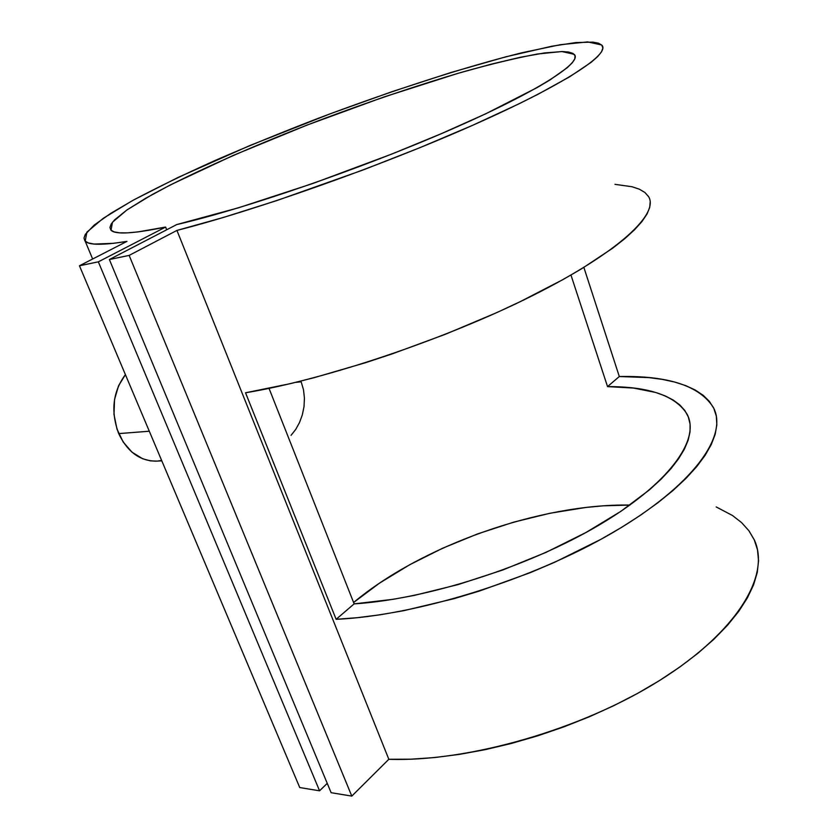 <?xml version="1.0" encoding="UTF-8"?>
<svg xmlns="http://www.w3.org/2000/svg" width="838" height="838" viewBox="0 0 838 838"><rect width="100%" height="100%" fill="white"/><g stroke="black" fill="none" stroke-linecap="round" stroke-linejoin="round"><path stroke-width="1.26" d="M156.957 461.11L150.411 460.858L142.753 458.795L132.069 452.237L123.186 442.024L116.964 429.025L113.989 414.433L114.534 399.558L118.546 385.794L125.407 374.628C112.763 391.755 110.532 411.406 118.703 433.602L149.3 431.224L118.703 433.602C127.428 451.86 139.936 461.047 156.224 461.151L161.807 460.837M291.048 435.351L295.688 429.475L291.048 435.351M299.491 422.582L302.329 414.862L304.016 406.639L304.435 398.197L303.503 389.806L301.188 381.814L295.636 382.379L301.188 381.814L303.503 389.806L304.435 398.197L304.016 406.639L302.329 414.862L299.491 422.582L295.688 429.475M716.197 506.938L732.496 515.506L741.599 522.608L748.889 530.716L754.242 539.798L757.5 549.822L758.547 560.727L757.269 572.438L753.572 584.861L747.402 597.882L738.728 611.373L727.562 625.211L713.945 639.205L697.981 653.211L679.807 667.027L659.6 680.487L637.603 693.382L614.076 705.533L589.334 716.773L563.691 726.944L537.525 735.89L511.17 743.505L485.003 749.696L459.371 754.389L434.597 757.552L410.997 759.186L388.832 759.291L351.792 796.1L388.832 759.291L176.944 230.419L129.146 255.401L351.792 796.1L129.146 255.401L109.38 259.529L331.136 792.706L109.38 259.529L176.724 224.574L238.317 207.855L312.93 183.459L391.639 154.119L441.396 133.651L485.694 113.811L537.252 87.519L549.77 80.092L567.284 67.668L572.291 62.766L574.847 58.744L575.025 55.622L572.93 53.402L568.688 52.05L562.434 51.537L544.47 52.941L520.241 57.288L490.963 64.233L457.799 73.398L384.055 96.946L306.865 125.155L233.373 155.355L170.753 184.727L145.938 198.114L126.831 210.024L114.492 219.975L111.182 224.05L109.946 227.433L110.878 230.062L114.083 231.885L119.614 232.838L127.544 232.859L137.861 231.927L165.599 227.067L98.339 261.833L319.571 790.81L98.339 261.833L79.453 265.782L299.742 787.552L79.453 265.782L126.957 241.386L79.453 265.782L98.339 261.833L165.599 227.067L166.699 229.78L165.599 227.067C133.546 233.697 115.351 234.745 111.025 230.22L112.481 222.217L126.873 209.992L152.149 194.605C193.714 171.979 254.93 145.026 320.137 120.064C370.155 101.272 417.785 85.214 463.016 71.879C491.518 63.929 516.355 57.969 537.535 53.999L561.806 51.537L574.145 54.292C583.321 62.18 537.032 92.128 447.859 130.864C358.915 169.538 242.873 209.332 176.724 224.574L109.38 259.529L129.146 255.401L176.944 230.419L223.547 217.409L276.729 200.607L362.781 170.072L419.681 147.771L472.454 125.386L518.324 104.142L537.975 94.296L569.798 76.698L591.01 62.431L597.578 56.67L601.516 51.872L602.878 48.017L601.799 45.126L598.395 43.167L592.812 42.11L575.706 42.591L551.771 46.237L505.796 56.827L451.263 72.414L391.692 91.782L330.172 113.811L249.996 145.487L178.023 177.457L133.755 199.905L110.752 213.365L94.223 225.045L85.277 234.42L83.978 238.076L84.952 240.946L88.325 242.957L94.16 244.068L113.465 243.324L126.957 241.386C102.927 245.272 89.006 245.209 85.183 241.187L86.901 232.126L103.221 218.33L131.66 201.057C155.669 188.246 183.407 174.744 214.895 160.571C247.807 146.283 282.28 132.184 318.325 118.273C390.759 90.965 464.619 66.967 522.346 52.658L560.245 44.728L587.668 41.9L601.674 44.99C611.279 53.412 565.702 83.999 473.145 125.082C380.861 166.081 255.443 210.432 176.944 230.419L388.832 759.291C467.74 762.119 581.876 729.531 660.187 680.11C738.739 630.679 770.991 574.03 754.001 539.263M650.204 201.633L649.701 207.468L646.978 214.109L641.939 221.557L634.565 229.748L624.823 238.641L612.714 248.163L581.687 268.736L562.968 279.578L519.979 301.774L496.169 312.867L445.282 334.32L392.163 353.898L365.609 362.676L314.156 377.676L289.875 383.752L245.534 392.781L336.132 619.313L354.139 603.873L336.132 619.313L357.417 617.679L380.085 614.788L403.895 610.651L453.871 598.72L479.441 591.041L530.192 572.689L554.746 562.235L600.668 539.452L621.513 527.416L640.63 515.14L657.84 502.79L672.987 490.502L685.966 478.404L696.692 466.651L705.125 455.327L711.273 444.559L715.149 434.409L716.825 424.971L716.354 416.297L713.84 408.431L709.388 401.412L703.124 395.253L695.163 389.974L685.652 385.585L674.716 382.065L662.481 379.425L649.083 377.624L619.313 376.524L607.54 386.611C649.104 386.517 675.627 395.735 687.108 414.255C700.568 439.342 669.709 483.369 598.845 525.196C528.17 566.97 426.144 599.39 354.139 603.873L393.2 599.306L414.192 595.43L457.998 584.61L502.58 570.06L545.894 552.431L585.919 532.528L620.916 511.316L649.513 489.78L661.109 479.179L670.798 468.84L678.529 458.847L684.311 449.304L688.134 440.275L690.03 431.842L690.072 424.038L688.312 416.926L684.835 410.526L679.733 404.869L673.113 399.977L665.079 395.85L655.735 392.488L633.58 388.067L607.54 386.611L570.961 275.053L607.54 386.611L619.313 376.524L583.866 267.406L619.313 376.524C668.368 375.56 699.73 385.899 713.4 407.53C728.452 435.613 693.571 485.464 612.557 532.738C531.774 579.98 415.606 615.794 336.132 619.313L245.534 392.781C324.976 379.719 446.015 339.118 532.717 295.531C619.67 251.882 660.166 213.03 648.235 196.102M629.925 505.063C540.133 503.533 421.105 545.894 353.605 602.512L379.478 583.154L409.635 564.77L442.621 548.23L477.608 533.9L513.736 522.137L550.157 513.212L585.971 507.44L603.35 505.817L629.925 505.063M354.139 603.873L269.029 388.371L354.139 603.873M301.188 381.814L300.905 381.081L301.188 381.814M319.571 790.81L299.742 787.552L319.571 790.81L327.249 783.373L319.571 790.81M351.792 796.1L331.136 792.706L351.792 796.1M161.629 460.429L158.131 461.005M648.581 196.647L644.925 192.499L639.363 189.199L632.02 186.738L614.956 184.339M85.183 241.187L92.651 259.005"/></g></svg>
